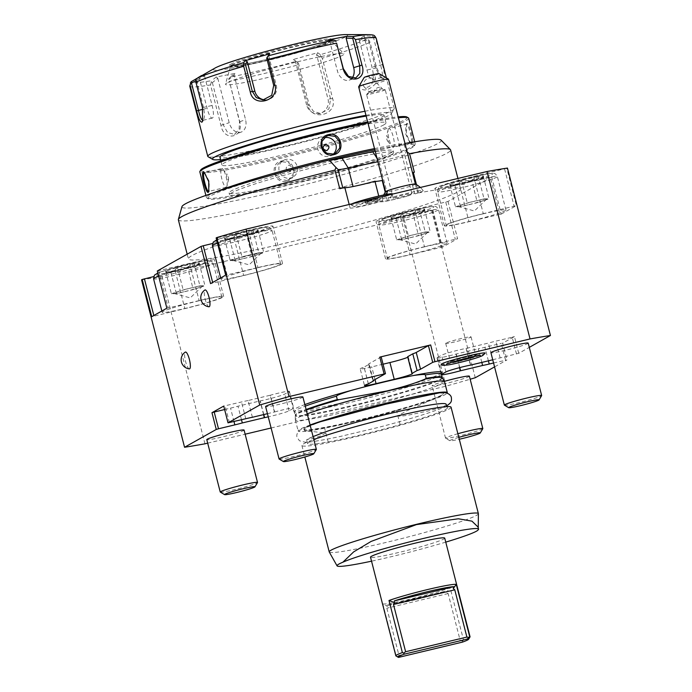 <?xml version="1.0" encoding="UTF-8"?>
<svg xmlns="http://www.w3.org/2000/svg" width="692" height="692" viewBox="0 0 692 692"><rect width="100%" height="100%" fill="white"/><g stroke="black" fill="none" stroke-linecap="round" stroke-linejoin="round"><path stroke-width="0.52" stroke-dasharray="3.46 2.59" d="M274.655 411.956A15.397 1.021 -14.4 0 1 293.668 408.098A15.397 1.021 -14.4 0 1 293.287 408.453L288.988 391.707A15.397 1.021 165.6 0 0 289.368 391.352A15.397 1.021 165.6 0 0 270.356 395.21L274.655 411.956A23.104 1.54 165.6 0 0 274.421 412.008L267.441 413.686M492.739 359.797A15.397 1.021 165.6 0 1 500.143 357.894L518.732 353.309L529.293 347.375M493.56 362.997L506.968 359.927L494.555 366.898M271.117 427.993L445.994 386.171A231.007 15.362 165.6 0 0 470.162 379.233M207.695 443.157L245.141 434.204M293.287 408.453L289.083 410.814A15.397 1.021 -14.4 0 1 268.254 416.852M485.127 353.188A22.698 1.505 -14.4 0 1 484.582 353.612A22.698 1.505 -14.4 0 1 461.503 360.714A22.698 1.505 -14.4 0 1 441.237 364.459M441.47 372.703A76.44 5.086 -14.4 0 1 368.758 396.3A76.44 5.086 -14.4 0 1 293.668 410.65A76.44 5.086 -14.4 0 1 304.852 404.586M528.204 343.128A19.255 1.28 -14.4 0 1 505.359 350.273A19.255 1.28 -14.4 0 1 490.913 352.695M469.375 376.18A19.255 1.28 -14.4 0 1 446.53 383.325A19.255 1.28 -14.4 0 1 432.085 385.755A19.255 1.28 -14.4 0 1 444.376 381.353M302.906 397.009A19.255 1.28 -14.4 0 1 280.061 404.154A19.255 1.28 -14.4 0 1 265.616 406.585M244.077 430.061A19.255 1.28 -14.4 0 1 221.232 437.214A19.255 1.28 -14.4 0 1 206.787 439.636M252.39 417.285L248.091 400.538L270.122 395.27A23.104 1.54 -14.4 0 1 270.356 395.21M248.091 400.538A15.397 1.021 165.6 0 0 241.473 401.983L223.724 406.092M229.424 422.639L225.125 405.893M189.323 368.897A8.659 2.093 76.5 0 1 185.456 360.947A8.659 2.093 76.5 0 1 185.309 352.107M208.949 306.772A8.659 2.093 76.5 0 1 205.083 298.823A8.659 2.093 76.5 0 1 204.936 289.983M216.129 237.927L217.53 237.728L227.08 274.932L257.969 267.545A32.723 2.18 -14.4 0 1 282.526 263.418A32.723 2.18 -14.4 0 1 243.679 275.572L210.558 283.633M225.687 275.131L227.08 274.932M217.53 237.728L248.411 230.341A32.723 2.18 -14.4 0 1 272.968 226.215A32.723 2.18 -14.4 0 1 234.13 238.368L212.453 243.549M212.66 282.448L212.79 282.959M141.566 279.819A231.007 15.362 165.6 0 0 161.963 276.376L403.003 218.724A231.007 15.362 165.6 0 0 432.275 210.299L400.59 217.539A32.723 2.18 -14.4 0 1 376.041 221.665A32.723 2.18 -14.4 0 1 414.88 209.512L448.009 201.45L491.709 176.901L459.427 184.487A32.723 2.18 -14.4 0 1 434.87 188.605A32.723 2.18 -14.4 0 1 473.709 176.451L507.444 168.061M157.3 270.979L189.582 263.392A32.723 2.18 -14.4 0 1 214.139 259.266A32.723 2.18 -14.4 0 1 175.301 271.42L153.624 276.61M380.185 201.675A23.104 1.54 -14.4 0 0 387.468 200.94L389.103 200.594A23.104 1.54 -14.4 0 0 407.865 195.974A21.296 1.419 -14.4 0 1 381.923 201.173A21.296 1.419 -14.4 0 1 382.685 200.594A18.598 1.237 165.6 0 1 354.477 206.865A18.598 1.237 165.6 0 1 372.123 200.974A18.598 1.237 165.6 0 1 390.418 197.635A18.598 1.237 165.6 0 1 389.994 197.964A21.296 1.419 -14.4 0 1 411.256 192.367A21.296 1.419 -14.4 0 1 423.167 190.585A21.296 1.419 -14.4 0 1 419.854 192.29A21.296 1.419 -14.4 0 1 415.131 193.855L417.674 193.224A23.104 1.54 -14.4 0 0 418.582 192.93A140.528 9.342 -14.4 0 1 460.621 188.994A140.528 9.342 -14.4 0 1 326.832 232.988A140.528 9.342 -14.4 0 1 188.388 258.886A140.528 9.342 -14.4 0 1 350.057 207.937A23.104 1.54 -14.4 0 0 380.185 201.675L378.749 196.07M491.709 176.901L501.259 214.105L499.866 214.304L490.308 177.1M499.866 214.304L468.977 221.691A32.723 2.18 -14.4 0 1 444.42 225.817A32.723 2.18 -14.4 0 1 483.267 213.664L516.388 205.611L506.838 168.398M504.598 169.064L514.147 206.277M432.881 209.953L442.43 247.165L457.559 238.662L448.009 201.45M432.275 210.299L475.266 377.737M518.732 353.309L514.433 336.572L502.669 343.18L506.968 359.927M501.259 214.105L516.388 205.611M431.479 210.152L441.038 247.364L410.148 254.751A32.723 2.18 -14.4 0 1 385.591 258.877A32.723 2.18 -14.4 0 1 424.438 246.724L457.559 238.662M442.43 247.165L441.038 247.364M445.769 202.125L455.319 239.337M424.014 246.958A30.803 2.05 -14.4 0 1 447.127 243.074A30.803 2.05 -14.4 0 1 410.572 254.509A30.803 2.05 -14.4 0 1 387.459 258.393A30.803 2.05 -14.4 0 1 424.014 246.958M419.17 209.711A17.611 1.168 165.6 0 0 411.584 211.363A17.611 1.168 165.6 0 0 403.029 213.569L402.485 213.716A17.611 1.168 165.6 0 0 391.179 217.461L391.049 217.539A17.611 1.168 165.6 0 0 390.738 217.971A17.611 1.168 165.6 0 0 395.885 217.426L401.715 239.743L418.504 235.73L412.994 213.335A17.611 1.168 165.6 0 0 424.291 209.59L424.421 209.512A17.611 1.168 165.6 0 0 424.784 209.226A17.611 1.168 165.6 0 0 419.586 209.624L411.645 213.776L403.029 213.569M412.769 213.404L412.449 213.482A17.611 1.168 165.6 0 1 403.894 215.688A17.611 1.168 165.6 0 1 396.308 217.34L395.988 217.418M402.709 213.646L408.436 235.972L425.225 231.958L419.49 209.633M424.525 209.512L430.251 231.837L418.504 235.73M424.421 209.512L423.885 210.74L419.586 209.624M425.225 231.958L430.251 231.837M412.994 213.335C417.501 214.952 421.264 213.707 424.291 209.59M396.308 217.34L404.924 217.556L412.449 213.482M401.715 239.743L396.689 239.865L390.954 217.539M391.049 217.539L392.987 219.303L395.885 217.426M402.485 213.716C399.448 217.833 395.686 219.087 391.179 217.461M396.689 239.865L408.436 235.972M410.269 237.65A14.67 0.977 165.6 0 0 427.613 232.339A14.67 0.977 165.6 0 0 416.671 234.052A14.67 0.977 165.6 0 0 399.388 239.579A14.67 0.977 165.6 0 0 410.269 237.65M403.003 218.724L445.994 386.171M204.953 443.814L161.963 276.376M505.567 360.125L501.267 343.379L502.669 343.18M481.814 362.409L478.302 348.733A15.397 1.021 165.6 0 0 484.919 347.289L501.267 343.379M441.704 374.311L437.405 357.565A15.397 1.021 165.6 0 0 437.024 357.92A15.397 1.021 165.6 0 0 456.037 354.062A23.104 1.54 165.6 0 0 456.27 354.001L478.302 348.733M456.037 354.062L459.531 367.651M437.405 357.565L441.608 355.204A15.397 1.021 165.6 0 1 466.123 348.396L470.422 365.134M492.687 359.814L488.388 343.068L466.356 348.335A23.104 1.54 165.6 0 0 466.123 348.396M516.491 353.984L512.192 337.238L495.844 341.147A15.397 1.021 165.6 0 0 488.388 343.068M514.433 336.572L512.192 337.238M407.77 357.21A15.397 1.021 165.6 0 0 408.211 356.83A15.397 1.021 165.6 0 0 407.64 356.7M383.048 364.191L371.76 366.89A15.397 1.021 165.6 0 1 360.203 368.836L364.502 385.574M368.334 383.878L364.035 367.132A15.397 1.021 165.6 0 0 360.203 368.836M373.351 380.47L369.182 364.234L364.087 367.097A23.104 1.54 165.6 0 0 364.035 367.132M381.18 356.908L368.992 363.758A15.397 1.021 165.6 0 0 368.611 364.113A15.397 1.021 165.6 0 0 369.182 364.234M482.843 213.897A30.803 2.05 -14.4 0 1 505.956 210.022A30.803 2.05 -14.4 0 1 469.401 221.457A30.803 2.05 -14.4 0 1 446.288 225.341A30.803 2.05 -14.4 0 1 482.843 213.897M477.999 176.65A17.611 1.168 165.6 0 0 470.413 178.311A17.611 1.168 165.6 0 0 461.858 180.508L461.313 180.664A17.611 1.168 165.6 0 0 450.008 184.409L449.878 184.479A17.611 1.168 165.6 0 0 449.566 184.92A17.611 1.168 165.6 0 0 454.713 184.366L460.543 206.692L477.333 202.678L471.823 180.275A17.611 1.168 165.6 0 0 483.128 176.529L483.25 176.46A17.611 1.168 165.6 0 0 483.613 176.175A17.611 1.168 165.6 0 0 478.414 176.572L470.474 180.716L461.858 180.508M471.598 180.352L471.278 180.43A17.611 1.168 165.6 0 1 462.723 182.627A17.611 1.168 165.6 0 1 455.137 184.288L454.817 184.366M461.538 180.586L467.273 202.912L484.054 198.898L478.319 176.572M483.353 176.451L489.08 198.777L477.333 202.678M483.25 176.46L482.713 177.68L478.414 176.572M484.054 198.898L489.08 198.777M471.823 180.275C476.33 181.901 480.092 180.647 483.128 176.529M455.137 184.288L463.752 184.496L471.278 180.43M460.543 206.692L455.518 206.813L449.783 184.487M449.878 184.479L451.815 186.243L454.713 184.366M461.313 180.664C458.277 184.781 454.514 186.027 450.008 184.409M455.518 206.813L467.273 202.912M469.098 204.59A14.67 0.977 165.6 0 0 486.441 199.279A14.67 0.977 165.6 0 0 475.499 201A14.67 0.977 165.6 0 0 458.216 206.527A14.67 0.977 165.6 0 0 469.098 204.59M158.702 270.78L168.251 307.992L199.14 300.605A32.723 2.18 -14.4 0 1 223.689 296.479A32.723 2.18 -14.4 0 1 184.85 308.632L151.73 316.685M166.858 308.191L168.251 307.992M153.832 315.509L153.961 316.019M198.716 300.838A30.803 2.05 -14.4 0 1 221.829 296.954A30.803 2.05 -14.4 0 1 185.274 308.398A30.803 2.05 -14.4 0 1 162.162 312.274A30.803 2.05 -14.4 0 1 198.716 300.838M193.872 263.591A17.611 1.168 165.6 0 0 186.286 265.244A17.611 1.168 165.6 0 0 177.732 267.449L177.187 267.596A17.611 1.168 165.6 0 0 165.881 271.351L165.751 271.42A17.611 1.168 165.6 0 0 165.44 271.852A17.611 1.168 165.6 0 0 170.595 271.307L176.417 293.633L193.206 289.611L187.696 267.216A17.611 1.168 165.6 0 0 199.002 263.47L199.132 263.392A17.611 1.168 165.6 0 0 199.486 263.116A17.611 1.168 165.6 0 0 194.288 263.505L186.356 267.657L177.732 267.449M187.471 267.294L187.151 267.363A17.611 1.168 165.6 0 1 178.597 269.569A17.611 1.168 165.6 0 1 171.01 271.229L170.69 271.307M177.411 267.527L183.146 289.853L199.927 285.839L194.192 263.514M199.227 263.392L204.962 285.718L193.206 289.611M199.132 263.392L198.587 264.621L194.288 263.505M199.927 285.839L204.962 285.718M187.696 267.216C192.203 268.833 195.966 267.588 199.002 263.47M171.01 271.229L179.626 271.437L187.151 267.363M176.417 293.633L171.391 293.745L165.656 271.42M165.751 271.42L167.698 273.184L170.595 271.307M177.187 267.596C174.159 271.722 170.388 272.968 165.881 271.351M171.391 293.745L183.146 289.853M184.972 291.531A14.67 0.977 165.6 0 0 202.315 286.22A14.67 0.977 165.6 0 0 191.373 287.933A14.67 0.977 165.6 0 0 174.09 293.469A14.67 0.977 165.6 0 0 184.972 291.531M349.175 204.477L350.057 207.937M178.354 219.814A140.528 9.342 165.6 0 0 316.798 193.916A140.528 9.342 165.6 0 0 450.587 149.922M418.582 192.93L416.446 184.626M417.674 193.224L412.415 172.758A23.104 1.54 165.6 0 0 412.501 172.732M414.352 172.265L412.415 172.758M415.131 193.855A16.556 16.478 34 0 0 414.56 193.353L404.69 154.896L406.342 151.47L407.19 152.041M407.865 195.974L414.56 193.353M386.274 194.478A23.104 19.108 70 0 0 385.755 196.372A19.765 1.315 -14.4 0 0 382.849 197.67L382.685 200.594M415.356 184.029A15.397 1.021 165.6 0 1 415.416 184.089L415.408 184.055A15.397 1.021 165.6 0 1 413.012 185.3A15.397 1.021 -14.4 0 1 396.386 189.989A15.397 1.021 -14.4 0 1 385.582 191.753A15.397 1.021 -14.4 0 1 385.608 191.667M385.755 196.372A19.765 1.315 -14.4 0 1 392.269 194.27L389.994 197.964M382.849 197.67A21.599 1.436 -14.4 0 1 350.835 204.72A21.599 1.436 -14.4 0 1 351.968 203.811M373.325 198.327L378.913 197.263L377.27 198.206L364.459 201.277L373.325 198.327L373.334 199.279L378.204 198.345L376.768 199.175L365.592 201.856L373.334 199.279L373.862 201.346L378.732 200.42L378.204 198.345L378.913 197.263L377.079 198.275L377.304 201.242L366.12 203.924L373.862 201.346M366.094 200.334L367.019 201.026L367.556 203.102M366.12 203.924L365.592 201.856L364.537 201.26L370.064 200.204L370.998 202.99M378.732 200.42L377.304 201.242M379.086 73.62A7.699 0.51 -14.4 0 1 375.038 75.177L375.739 83.498A15.397 1.021 165.6 0 0 386.075 80.393A15.397 1.021 165.6 0 0 388.48 79.182M375.038 75.177L364.208 77.443L359.191 86.967A15.397 1.021 165.6 0 1 358.646 86.837M375.739 83.498C368.758 90.721 363.248 91.88 359.191 86.967M366.959 87.348A5.778 3.65 134.9 0 0 372.019 83.481A5.778 3.65 134.9 0 0 372.175 78.533A5.778 3.65 134.9 0 0 369.243 77.885A5.778 3.65 134.9 0 0 364.174 81.76A5.778 3.65 134.9 0 0 364.018 86.708A5.778 3.65 134.9 0 0 366.959 87.348M364.018 86.708L369.442 92.114L371.751 92.131L380.038 88.974L382.235 88.861A5.778 3.65 134.9 0 0 381.681 88.014A5.778 3.65 134.9 0 0 378.749 87.365A5.778 3.65 134.9 0 0 374.138 90.557L382.01 88.792L385.141 89.649A9.627 0.64 -14.4 0 1 385.219 89.709A9.627 0.64 -14.4 0 1 383.723 90.462A9.627 0.64 -14.4 0 1 373.325 93.394A9.627 0.64 -14.4 0 1 366.578 94.493A9.627 0.64 -14.4 0 1 366.622 94.406A9.627 0.64 -14.4 0 1 368.083 93.74A9.627 0.64 -14.4 0 1 377.953 90.929A9.627 0.64 -14.4 0 1 385.141 89.649M369.442 92.114L370.661 90.937L374.138 90.557M410.373 194.279A9.627 0.64 -14.4 0 1 399.985 197.203A9.627 0.64 -14.4 0 1 393.229 198.31A9.627 0.64 -14.4 0 1 394.734 197.549A9.627 0.64 -14.4 0 1 405.131 194.625A9.627 0.64 -14.4 0 1 411.878 193.518A9.627 0.64 -14.4 0 1 410.373 194.279M377.893 161.772L379.069 161.53A23.104 1.54 165.6 0 0 404.69 154.896M387.468 200.94L385.236 192.238M382.218 180.474L353.058 186.624A23.104 1.54 -14.4 0 1 342.86 188.129L342.817 187.947M339.737 188.7L342.86 188.129M375.15 151.115A29.773 1.981 165.6 0 0 403.808 143.685L406.342 151.47M403.808 143.685A133.859 8.901 -14.4 0 1 404.993 143.469M441.081 140.113A133.859 8.901 -14.4 0 1 313.822 182.325A133.859 8.901 -14.4 0 1 181.961 206.64M391.551 154.584A84.701 5.631 -14.4 0 1 303.001 181.685A84.701 5.631 -14.4 0 1 229.562 194.772A84.701 5.631 -14.4 0 1 231.664 192.826A84.701 5.631 -14.4 0 1 320.214 165.725A84.701 5.631 -14.4 0 1 393.653 152.638A84.701 5.631 -14.4 0 1 391.551 154.584M391.075 152.724A84.701 5.631 -14.4 0 1 302.516 179.825A84.701 5.631 -14.4 0 1 229.087 192.912A84.701 5.631 -14.4 0 1 231.189 190.966A84.701 5.631 -14.4 0 1 319.739 163.866A84.701 5.631 -14.4 0 1 393.168 150.778A84.701 5.631 -14.4 0 1 391.075 152.724M374.813 149.809A106.646 7.093 -14.4 0 1 414.318 145.839A106.646 7.093 -14.4 0 1 287.846 184.928A106.646 7.093 -14.4 0 1 208.18 198.768A106.646 7.093 -14.4 0 1 270.676 175.448M374.502 148.598A107.805 7.171 -14.4 0 1 415.261 143.919A107.805 7.171 -14.4 0 1 415.148 144.438A107.805 7.171 -14.4 0 1 287.31 183.951A107.805 7.171 -14.4 0 1 206.778 197.938A107.805 7.171 -14.4 0 1 206.424 197.54A107.805 7.171 -14.4 0 1 215.221 192.194M367.91 122.916A107.805 7.171 -14.4 0 1 398.393 117.796M408.669 118.245A107.805 7.171 -14.4 0 1 280.718 158.278A107.805 7.171 -14.4 0 1 199.832 171.867M286.592 181.157C299.619 178.623 294.169 157.369 281.436 161.063C268.652 163.468 274.101 184.721 286.592 181.157L286.575 180.327L288.901 179.41L293.157 174.28L292.976 167.559L288.4 162.559L281.791 161.72L279.473 162.62L275.364 167.672L275.606 174.358L280.061 179.427L286.575 180.327M406.714 123.513L406.342 134.196L410.858 143.434L411.87 143.607C414.447 142.647 408.989 121.394 406.714 123.513L405.789 124.854L405.815 134.309L410.019 142.881L410.953 143.036C413.297 142.215 408.219 122.458 406.178 124.43L388.887 128.539A9.627 2.327 76.5 0 1 393.307 137.042A9.627 2.327 76.5 0 1 393.514 147.206A9.627 2.327 -103.5 0 1 393.359 147.266L410.797 143.097M406.913 117.017A106.646 7.093 -14.4 0 1 280.684 157.015A106.646 7.093 -14.4 0 1 200.775 169.947M367.651 121.896A106.646 7.093 -14.4 0 1 398.159 116.861M383.904 124.82A84.701 5.631 -14.4 0 1 295.354 151.92A84.701 5.631 -14.4 0 1 221.924 165.007A84.701 5.631 -14.4 0 1 224.018 163.061A84.701 5.631 -14.4 0 1 312.568 135.961A84.701 5.631 -14.4 0 1 386.006 122.873A84.701 5.631 -14.4 0 1 383.904 124.82M366.163 116.1A84.701 5.631 -14.4 0 1 383.999 115.062A84.701 5.631 -14.4 0 1 381.897 117.009A84.701 5.631 -14.4 0 1 293.347 144.109A84.701 5.631 -14.4 0 1 219.918 157.188M365.964 115.33A92.399 6.141 -14.4 0 1 391.361 113.592A92.399 6.141 -14.4 0 1 389.172 115.27A92.399 6.141 -14.4 0 1 310.933 140.139A92.399 6.141 -14.4 0 1 220.523 159.567M364.918 111.256A96.257 6.401 -14.4 0 1 394.232 108.462A96.257 6.401 -14.4 0 1 394.129 108.929A96.257 6.401 -14.4 0 1 391.845 110.677A96.257 6.401 -14.4 0 1 294.316 140.701A96.257 6.401 -14.4 0 1 208.084 156.703M189.755 86.171A96.257 6.401 165.6 0 0 210.558 84.908L220.93 125.304C223.758 141.946 243.991 138.063 239.769 121.74L229.398 81.336A96.257 6.401 165.6 0 0 297.629 65.022L308.001 105.418C311.521 121.913 338.025 114.621 332.653 98.584L322.282 58.189A96.257 6.401 165.6 0 0 370.056 42.35L376.604 67.868L382.209 78.412L383.627 78.68C384.908 76.959 384.501 72.262 382.417 64.598L375.86 39.089A96.257 6.401 165.6 0 0 376.214 38.302M204.477 74.156L204.529 75.895L196.537 80.281L195.836 79.701M196.537 80.281L203.526 107.511C204.823 114.448 204.65 118.704 203.015 120.296L202.998 120.304M202.531 121.472L202.981 120.347M370.056 42.35L368.923 40.058L366.466 39.383A93.403 6.211 -14.4 0 1 320.405 54.651L320.638 56.061L322.282 58.189M369.303 34.652A93.403 6.211 -14.4 0 1 372.209 36.157L364.364 35.923L358.629 39.15L359.373 40.491L368.559 40.767L368.923 40.058M368.559 40.767L375.548 67.998L380.539 77.296L381.794 77.539C382.866 76.085 382.468 71.959 380.591 65.16L373.602 37.93L374.346 37.005L375.86 39.089M372.209 36.157L374.346 37.005M345.196 34.6A69.304 4.61 -14.4 0 1 345.87 36.763A69.304 4.61 -14.4 0 1 265.33 60.905A69.304 4.61 -14.4 0 1 215.056 68.05M204.529 75.895L212.115 105.452A11.548 2.785 76.5 0 1 212.28 118.107A11.548 2.785 76.5 0 1 207.072 108.289L199.486 78.732L195.732 80.791M197.056 78.308L198.742 77.383L199.486 78.732M210.558 84.908L211.64 80.67A93.403 6.211 -14.4 0 1 191.918 81.128M297.629 65.022L297.621 62.436L296.038 61.406A93.403 6.211 -14.4 0 1 230.254 77.141L234.882 73.447L216.259 76.976L217.781 78.3L212.366 82.625L211.077 82.261M212.366 82.625L223.179 124.733L227.642 132.596L234.398 134.352L239.077 129.612L239.536 121.636L229.398 81.336M230.254 77.141L228.68 78.923M320.405 54.651L317.697 52.713L293.33 59.469L297.621 62.436M298.382 62.868L309.194 104.976L313.32 111.222L320.405 113.557L328.925 108.947L330.594 99.043L319.782 56.934L320.638 56.061M317.697 52.713L316.607 54.668L328.017 99.103A11.548 11.081 -91.3 0 1 317.593 113.618A11.548 11.081 -91.3 0 1 306.617 105.037L309.194 104.976L308.001 105.418M319.782 56.934L316.607 54.668M293.33 59.469L296.038 61.406M216.259 76.976L211.64 80.67M358.629 39.15L366.466 39.383M359.373 40.491L366.959 70.048A11.548 2.785 -103.5 0 0 372.166 79.865A11.548 2.785 -103.5 0 0 372.002 67.219L364.416 37.653L373.602 37.93M364.364 35.923L364.416 37.653M231.733 65.411A51.978 3.46 -14.4 0 1 285.104 49.02A51.978 3.46 -14.4 0 1 331.061 40.638A51.978 3.46 -14.4 0 1 331.131 40.75A51.978 3.46 -14.4 0 1 329.842 41.944A51.978 3.46 -14.4 0 1 275.502 58.578A51.978 3.46 -14.4 0 1 230.445 66.605A51.978 3.46 -14.4 0 1 230.453 66.467A51.978 3.46 -14.4 0 1 231.733 65.411M226.985 82.962A61.216 4.074 165.6 0 0 225.471 84.208A61.216 4.074 165.6 0 0 277.405 75.194A61.216 4.074 165.6 0 0 342.54 55.325A61.216 4.074 165.6 0 0 343.976 53.786A61.216 4.074 165.6 0 0 289.844 63.664A61.216 4.074 165.6 0 0 226.985 82.962M217.781 78.3L229.19 122.743A11.548 8.287 71.7 0 0 241.006 132.155A11.548 8.287 71.7 0 0 245.556 119.647L234.147 75.203L228.723 79.528M234.882 73.447L234.147 75.203M295.207 60.593L306.617 105.037M352.098 78.075A11.548 8.287 -108.3 0 1 349.157 80.16A11.548 8.287 -108.3 0 1 337.341 70.748L329.755 41.183L336.364 41.52M328.224 39.859L329.755 41.183M269.776 53.838L266.714 58.18M268.686 55.792L276.281 85.35A11.548 11.081 88.7 0 1 265.849 99.864A11.548 11.081 88.7 0 1 264.43 99.804M333.457 154.031A9.627 9.316 -119.3 0 1 329.262 156.331A9.627 9.316 60.7 0 1 322.161 138.642L326.183 136.376M324.306 137.769A9.627 9.316 60.7 0 0 322.161 138.642M204.685 172.715L209.278 181.468L209.045 191.26M228.403 180.119C228.801 177.541 228.273 175.465 226.803 173.9C226.518 176.451 227.054 178.527 228.403 180.119L226.941 186.174A9.627 2.327 -103.5 0 1 226.353 187.186A9.627 2.327 76.5 0 1 226.206 187.238A9.627 2.327 76.5 0 1 221.786 178.744A9.627 2.327 76.5 0 1 221.578 168.58A9.627 2.327 -103.5 0 1 221.725 168.519L204.287 172.689M226.941 186.174A9.627 2.327 -103.5 0 0 226.232 177.342A9.627 2.327 -103.5 0 0 222.867 169.133A9.627 2.327 -103.5 0 0 221.725 168.519M222.867 169.133L226.803 173.9M292.932 177.143A9.627 9.316 60.7 0 1 290.605 178.052A9.627 9.316 -119.3 0 1 283.504 160.362A9.627 9.316 -119.3 0 1 285.831 159.454A9.627 9.316 60.7 0 1 292.932 177.143L288.901 179.41M288.261 165.172C292.586 166.331 293.123 168.407 289.853 171.391C285.554 170.215 285.017 168.139 288.261 165.172M388.887 128.539A9.627 2.327 76.5 0 0 388.74 128.6A9.627 2.327 -103.5 0 0 388.151 129.603A9.627 2.327 -103.5 0 0 388.861 138.443A9.627 2.327 -103.5 0 0 392.226 146.652A9.627 2.327 -103.5 0 0 393.359 147.266M388.29 141.886C386.819 140.312 386.292 138.244 386.69 135.667C388.039 137.258 388.575 139.334 388.29 141.886L392.226 146.652M388.151 129.603L386.69 135.667M257.545 267.787A30.803 2.05 -14.4 0 1 280.658 263.903A30.803 2.05 -14.4 0 1 244.103 275.338A30.803 2.05 -14.4 0 1 220.99 279.222A30.803 2.05 -14.4 0 1 257.545 267.787M252.701 230.531A17.611 1.168 165.6 0 0 245.115 232.192A17.611 1.168 165.6 0 0 236.56 234.389L236.015 234.545A17.611 1.168 165.6 0 0 224.71 238.29L224.58 238.359A17.611 1.168 165.6 0 0 224.269 238.801A17.611 1.168 165.6 0 0 229.424 238.247L235.245 260.573L252.035 256.559L246.525 234.155A17.611 1.168 165.6 0 0 257.831 230.41L257.96 230.341A17.611 1.168 165.6 0 0 258.315 230.055A17.611 1.168 165.6 0 0 253.125 230.453L245.184 234.605L236.56 234.389M246.3 234.233L245.98 234.311A17.611 1.168 165.6 0 1 237.425 236.508A17.611 1.168 165.6 0 1 229.839 238.169L229.519 238.247M236.24 234.467L241.975 256.793L258.756 252.779L253.021 230.453M258.055 230.341L263.79 252.667L252.035 256.559M257.96 230.341L257.415 231.56L253.125 230.453M258.756 252.779L263.79 252.667M246.525 234.155C251.032 235.782 254.794 234.527 257.831 230.41M229.839 238.169L238.455 238.377L245.98 234.311M235.245 260.573L230.22 260.694L224.485 238.368M224.58 238.359L226.526 240.124L229.424 238.247M236.015 234.545C232.988 238.662 229.216 239.908 224.71 238.29M230.22 260.694L241.975 256.793M243.8 258.479A14.67 0.977 165.6 0 0 261.143 253.16A14.67 0.977 165.6 0 0 250.201 254.881A14.67 0.977 165.6 0 0 232.919 260.408A14.67 0.977 165.6 0 0 243.8 258.479M224.615 409.543L230.548 408.124A15.397 1.021 165.6 0 0 238.005 406.204L260.045 400.936A23.104 1.54 -14.4 0 0 260.27 400.876A15.397 1.021 165.6 0 0 284.784 394.068L288.988 391.707M241.491 419.75L238.005 406.204M263.782 414.56L260.27 400.876M450.803 362.539A15.804 1.055 -14.4 0 1 447.862 362.599A15.804 1.055 -14.4 0 1 448.243 362.305A15.804 1.055 -14.4 0 1 464.315 357.357A15.804 1.055 -14.4 0 1 478.423 354.754A15.804 1.055 -14.4 0 1 478.077 355.169A15.804 1.055 -14.4 0 1 475.819 356.112M473.743 356.527A13.087 0.874 165.6 0 0 475.516 355.783A13.087 0.874 165.6 0 0 475.837 355.48A13.087 0.874 165.6 0 0 464.488 357.505A13.087 0.874 165.6 0 0 450.803 361.691A13.087 0.874 165.6 0 0 450.483 361.994A13.087 0.874 165.6 0 0 452.819 361.899M446.029 343.085A13.087 0.874 165.6 0 0 445.7 343.388A13.087 0.874 165.6 0 0 457.049 341.364A13.087 0.874 165.6 0 0 470.742 337.177A13.087 0.874 165.6 0 0 471.062 336.874A13.087 0.874 165.6 0 0 459.713 338.898A13.087 0.874 165.6 0 0 446.029 343.085M307.231 413.825A77.002 5.121 165.6 0 0 297.205 418.063A77.002 5.121 165.6 0 0 295.294 419.741A77.002 5.121 165.6 0 0 295.302 419.836A77.002 5.121 165.6 0 0 353.076 410.131A77.002 5.121 165.6 0 0 442.56 383.299A77.002 5.121 165.6 0 0 444.472 381.534M310.094 424.992A77.002 5.121 165.6 0 0 300.077 429.23A77.002 5.121 165.6 0 0 298.166 430.995A77.002 5.121 165.6 0 0 364.926 419.101A77.002 5.121 165.6 0 0 445.423 394.466A77.002 5.121 165.6 0 0 447.17 393.194M441.28 392.719A72.158 4.801 -14.4 0 1 443.2 392.935A72.158 4.801 -14.4 0 1 443.684 393.315A72.158 4.801 -14.4 0 1 396.43 410.157A68.145 4.533 -14.4 0 1 324.418 427.379A72.158 4.801 -14.4 0 1 303.9 429.204A72.158 4.801 -14.4 0 1 315.102 423.565A72.158 4.801 -14.4 0 1 317.792 422.604M313.069 436.574L306.591 439.688L313.969 438.131L320.854 435.83L325.845 432.967L324.418 427.379M328.146 441.894A68.145 4.533 165.6 0 0 400.158 424.672A72.158 4.801 -14.4 0 0 447.413 407.822A72.158 4.801 -14.4 0 0 393.272 416.921A72.158 4.801 -14.4 0 0 307.629 443.719A72.158 4.801 -14.4 0 0 328.146 441.894L325.845 432.967L305.172 430.822L304.073 429.888L305.786 427.743L320.448 421.722M439.273 392.874L443.693 393.333L441.427 395.53L406.36 411.083L397.865 415.745C398.549 416.472 402.407 416.186 409.439 414.906L426.869 411.273C433.529 409.621 448.286 405.979 446.063 404.093M400.158 424.672L396.43 410.157M451.063 407.207A77.002 5.121 -14.4 0 1 449.151 408.972A77.002 5.121 -14.4 0 1 368.654 433.616A77.002 5.121 -14.4 0 1 301.894 445.51A77.002 5.121 -14.4 0 1 303.797 443.736A77.002 5.121 -14.4 0 1 313.822 439.498M478.397 513.715A77.002 5.121 -14.4 0 1 476.477 515.393A77.002 5.121 -14.4 0 1 396.637 539.864A77.002 5.121 -14.4 0 1 329.254 552.008M445.752 542.121A72.876 4.844 -14.4 0 1 371.543 561.177M478.016 527.01L478.146 529.856M444.731 538.134A38.311 2.543 -14.4 0 1 399.258 552.354A38.311 2.543 -14.4 0 1 370.514 557.19M382.858 603.943A38.311 2.543 165.6 0 0 411.204 598.874A38.311 2.543 165.6 0 0 450.129 587.854L446.444 592.326L445.734 591.176L386.361 605.379A36.382 2.422 165.6 0 0 445.734 591.176L386.3 605.379L387.529 606.417L382.858 603.943L396.239 656.033A38.311 2.543 -14.4 0 1 395.962 655.938M470.006 636.925A38.311 2.543 -14.4 0 1 463.51 639.944L450.129 587.854M396.239 656.033L397.295 656.613L398.981 655.454L386.845 608.199L387.529 606.417M398.981 655.454L460.258 640.801L448.131 593.546L446.444 592.326M463.51 639.944L462.68 640.982L460.258 640.801M462.68 640.982L462.49 642.107M397.295 656.613L398.549 657.4M504.425 405.157A19.255 1.28 165.6 0 0 518.81 402.666A19.255 1.28 165.6 0 0 541.637 395.608M457.87 433.728A19.255 1.28 165.6 0 0 445.536 438.148A19.255 1.28 165.6 0 0 445.596 438.218A19.255 1.28 165.6 0 0 459.981 435.718A19.255 1.28 165.6 0 0 482.808 428.668M458.813 437.396A15.708 1.047 165.6 0 0 449.895 440.743A15.708 1.047 165.6 0 0 459.289 439.256M279.127 459.047A19.255 1.28 165.6 0 0 293.512 456.547A19.255 1.28 165.6 0 0 316.339 449.489M220.298 492.099A19.255 1.28 165.6 0 0 234.683 489.599A19.255 1.28 165.6 0 0 257.51 482.549M274.421 412.008L270.122 395.27M245.772 418.729L241.473 401.983M248.411 230.341L257.969 267.545M234.13 238.368L243.679 275.572M459.427 184.487L468.977 221.691M473.709 176.451L483.267 213.664M400.59 217.539L410.148 254.751M414.88 209.512L424.438 246.724M415.416 213.465A30.803 2.05 -14.4 0 1 438.529 209.59A30.803 2.05 -14.4 0 1 401.974 221.025A30.803 2.05 -14.4 0 1 378.861 224.909A30.803 2.05 -14.4 0 1 415.416 213.465M401.853 216.83A26.953 1.791 -14.4 0 1 382.304 219.606A26.953 1.791 -14.4 0 1 413.617 210.221A26.953 1.791 -14.4 0 1 433.175 207.444A26.953 1.791 -14.4 0 1 401.853 216.83M488.396 360.835L484.919 347.289M459.756 367.59L456.27 354.001M445.907 371.95L441.608 355.204M470.655 365.082L466.356 348.335M500.143 357.894L495.844 341.147M375.003 379.536L371.76 366.89M368.386 383.844L364.087 367.097M373.291 380.505L368.992 363.758M474.245 180.413A30.803 2.05 -14.4 0 1 497.358 176.529A30.803 2.05 -14.4 0 1 460.803 187.965A30.803 2.05 -14.4 0 1 437.69 191.848A30.803 2.05 -14.4 0 1 474.245 180.413M460.682 183.778A26.953 1.791 -14.4 0 1 441.133 186.555A26.953 1.791 -14.4 0 1 472.446 177.161A26.953 1.791 -14.4 0 1 492.003 174.384A26.953 1.791 -14.4 0 1 460.682 183.778M189.582 263.392L199.14 300.605M175.301 271.42L184.85 308.632M158.658 276.264A30.803 2.05 -14.4 0 1 190.118 267.354A30.803 2.05 -14.4 0 1 213.231 263.47A30.803 2.05 -14.4 0 1 176.676 274.906A30.803 2.05 -14.4 0 1 153.563 278.79M176.555 270.71A26.953 1.791 -14.4 0 1 157.006 273.487A26.953 1.791 -14.4 0 1 188.328 264.102A26.953 1.791 -14.4 0 1 207.877 261.325A26.953 1.791 -14.4 0 1 176.555 270.71M389.103 200.594L379.069 161.53L376.984 158.26M281.436 161.063L281.791 161.72M202.471 107.641L212.115 105.452M376.604 67.868L366.959 70.048M383.627 78.68L381.794 77.539M382.417 64.598L372.002 67.219M202.851 109.301L207.072 108.289M220.93 125.304L229.19 122.743M239.769 121.74L245.556 119.647M332.653 98.584L328.017 99.103M230.497 64.356A52.938 3.521 -14.4 0 1 292.015 45.914A52.938 3.521 -14.4 0 1 330.43 40.456A52.938 3.521 -14.4 0 1 268.903 58.898A52.938 3.521 -14.4 0 1 230.497 64.356M231.647 65.065A51.978 3.46 -14.4 0 1 285.986 48.44A51.978 3.46 -14.4 0 1 331.044 40.404A51.978 3.46 -14.4 0 1 329.755 41.598A51.978 3.46 -14.4 0 1 275.416 58.232A51.978 3.46 -14.4 0 1 230.358 66.259A51.978 3.46 -14.4 0 1 231.647 65.065M343.353 68.75L337.341 70.748M276.281 85.35L273.703 85.41M411.87 143.607L410.953 143.036M217.487 243.212A30.803 2.05 -14.4 0 1 248.947 234.294A30.803 2.05 -14.4 0 1 272.06 230.41A30.803 2.05 -14.4 0 1 235.505 241.854A30.803 2.05 -14.4 0 1 212.392 245.729M235.384 237.659A26.953 1.791 -14.4 0 1 215.835 240.435A26.953 1.791 -14.4 0 1 247.156 231.042A26.953 1.791 -14.4 0 1 266.705 228.265A26.953 1.791 -14.4 0 1 235.384 237.659M234 421.549L230.548 408.124M263.557 414.612L260.045 400.936M289.083 410.814L284.784 394.068M441.34 374.009A75.852 5.043 -14.4 0 1 369.13 397.753A75.852 5.043 -14.4 0 1 294.411 411.731A75.852 5.043 -14.4 0 1 305.258 406.152M442.205 377.356A75.852 5.043 -14.4 0 1 369.995 401.109A75.852 5.043 -14.4 0 1 295.276 415.088A75.852 5.043 -14.4 0 1 306.115 409.5M442.396 377.832A75.93 5.052 165.6 0 1 352.315 406.118A75.93 5.052 -14.4 0 1 295.337 415.589A75.93 5.052 -14.4 0 1 306.262 410.071M448.131 593.546L386.845 608.199M289.368 391.352L293.668 408.098M282.526 263.418L272.968 226.215M444.42 225.817L434.87 188.605M385.591 258.877L376.041 221.665M447.127 243.074L438.529 209.59C436.998 207.142 435.882 206.138 435.156 206.579C433.979 206.277 430.744 206.216 413.678 210.195C399.258 213.577 383.636 218.499 382.131 219.58C379.925 219.944 378.835 221.717 378.861 224.909L387.459 258.393M399.388 239.579L415.572 244.034L427.613 232.339M392.987 219.303L390.738 217.971M423.885 210.74L424.784 209.226M437.024 357.92L441.323 374.666M408.211 356.83L412.51 373.576M368.611 364.113L372.91 380.851M505.956 210.022L497.358 176.529C495.835 174.09 494.711 173.087 493.984 173.519C492.808 173.216 489.573 173.156 472.506 177.143C458.087 180.517 442.465 185.447 440.96 186.52C438.754 186.883 437.664 188.665 437.69 191.848L446.288 225.341M458.216 206.527L474.401 210.982L486.441 199.279M451.815 186.243L449.566 184.92M482.713 177.68L483.613 176.175M223.689 296.479L214.139 259.266M221.829 296.954L213.231 263.47C211.709 261.031 210.584 260.028 209.858 260.46C208.681 260.157 205.446 260.097 188.388 264.076L169.834 268.998L157.828 273.02M162.162 312.274L161.833 311.011M174.09 293.469L190.274 297.915L202.315 286.22M167.698 273.184L165.44 271.852M198.587 264.621L199.486 263.116M187.186 254.189L188.388 258.886M457.922 178.467L460.621 188.994M383.757 194.971A23.104 23.104 0 0 0 381.923 201.173M423.167 190.585A23.104 23.104 0 0 0 420.312 187.463M390.418 197.635L392.52 194.115M354.477 206.865L350.835 204.72M370.056 200.204L377.218 198.215M372.175 78.533L381.681 88.014M369.571 91.543L366.622 94.406M393.229 198.31L366.578 94.493M411.878 193.518L385.219 89.709M229.562 194.772L229.087 192.912M414.318 145.839L415.148 144.438M415.261 143.919L414.716 141.782M206.424 197.54L205.879 195.404M221.924 165.007L220.852 160.829M386.006 122.873L383.999 115.062M391.361 113.592L394.129 108.929M394.232 108.462L386.387 77.919M382.209 78.412L380.539 77.296M212.28 118.107L202.834 120.365M381.612 77.608L372.166 79.865M230.445 66.605L230.064 65.861L231.189 65.974C235.09 65.974 243.991 64.46 257.891 61.432C288.088 55.057 329.98 42.1 330.196 40.543L331.105 39.92L331.131 40.75M230.453 66.467L225.471 84.208M331.061 40.638L343.976 53.786M241.006 132.155L234.398 134.352M320.405 113.557L317.593 113.618M349.157 80.16L355.766 77.971M265.849 99.864L263.029 99.925M331.589 155.423L335.62 153.157M208.18 198.768L206.778 197.938M204.244 172.351L205.091 172.913M208.811 191.796L209.313 190.914M226.206 187.238L208.768 191.416M283.504 160.362L279.473 162.62M406.282 123.989L405.78 124.871M410.849 143.426L410.001 142.872M393.653 152.638L393.168 150.778M280.658 263.903L272.06 230.41C270.537 227.971 269.413 226.967 268.686 227.4C267.51 227.097 264.275 227.037 247.217 231.024L228.663 235.946L216.657 239.96M220.99 279.222L220.661 277.95M232.919 260.408L249.103 264.863L261.143 253.16M226.526 240.124L224.269 238.801M257.415 231.56L258.315 230.055M480.369 355.437L478.423 354.754M446.487 364.13L447.862 362.599M445.7 343.388L450.483 361.994M471.062 336.874L475.837 355.48M295.294 419.741L295.276 415.088L293.668 410.65M295.302 419.836L298.166 430.995M304.073 429.888L303.9 429.204M305.172 430.822L304.497 430.614C305.336 431.756 340.395 425.545 375.531 416.195L410.122 406.602C427.639 401.265 438.079 397.571 441.427 395.53M311.962 437.015L306.772 439.429M446.876 405.72L446.833 405.746C441.859 409.128 411.93 418.798 377.365 427.647L339.651 436.609C320.681 440.579 309.142 442.439 305.051 442.188L299.454 440.778L296.989 437.249C296.219 434.299 297.733 431.592 301.53 429.109L310.18 425.32M447.413 407.822L447.101 406.611M307.629 443.719L306.591 439.688M301.894 445.51L304.843 456.997M478.224 528.826L478.241 527.884M445.536 438.148L432.085 385.755M449.895 440.743L445.596 438.218"/><path stroke-width="1.04" d="M267.441 413.686L252.39 417.285A15.397 1.021 165.6 0 0 245.772 418.729L228.023 422.838L259.725 405.028A231.007 15.362 165.6 0 1 288.997 396.594L246.006 229.147A231.007 15.362 165.6 0 0 216.734 237.581L216.129 237.927L225.687 275.131L210.558 283.633L201 246.421L157.3 270.979L166.858 308.191L151.73 316.685L142.171 279.482L141.566 279.819L184.556 447.266A231.007 15.362 165.6 0 0 204.953 443.814L207.695 443.157M384.077 373.853L379.778 357.107L381.18 356.908L385.479 373.654L288.997 396.594M385.479 373.654L373.291 380.505A15.397 1.021 165.6 0 0 372.91 380.851A15.397 1.021 165.6 0 0 373.481 380.981L368.386 383.844A23.104 1.54 165.6 0 0 368.334 383.878A15.397 1.021 -14.4 0 0 364.502 385.574A15.397 1.021 -14.4 0 0 376.059 383.636L394.232 379.294L389.933 362.547A15.397 1.021 165.6 0 0 407.77 357.21M411.939 373.446A23.104 1.54 165.6 0 0 411.991 373.412L407.692 356.674A23.104 1.54 165.6 0 1 407.64 356.7L411.939 373.446A15.397 1.021 -14.4 0 1 412.51 373.576A15.397 1.021 -14.4 0 1 394.232 379.294M411.991 373.412L417.086 370.549A15.397 1.021 165.6 0 0 420.528 369.199L432.716 362.357L434.957 361.682L530.037 338.942A231.007 15.362 165.6 0 1 550.434 335.499L529.293 347.375M492.739 359.797A15.397 1.021 165.6 0 0 492.687 359.814L470.655 365.082A23.104 1.54 165.6 0 0 470.422 365.134A15.397 1.021 -14.4 0 0 445.907 371.95L441.704 374.311A15.397 1.021 -14.4 0 0 441.461 374.467M459.531 367.651L460.336 370.8A15.397 1.021 -14.4 0 1 441.539 374.77M460.336 370.8A23.104 1.54 165.6 0 0 460.569 370.748L482.601 365.48A15.397 1.021 165.6 0 0 489.218 364.035L493.56 362.997M470.162 379.233A231.007 15.362 165.6 0 0 475.266 377.737L494.555 366.898M245.141 434.204L271.117 427.993M216.259 429.447L211.96 412.7L214.2 412.034L218.499 428.78L216.259 429.447L184.556 447.266M218.499 428.78L234.847 424.871A15.397 1.021 165.6 0 0 242.304 422.95L264.344 417.683A23.104 1.54 165.6 0 0 264.569 417.622L263.782 414.56M268.254 416.852A15.397 1.021 -14.4 0 1 264.569 417.622M441.738 363.862A22.698 1.505 -14.4 0 1 466.114 356.441A22.698 1.505 -14.4 0 1 485.127 353.188L482.826 355.446C479.106 357.695 458.692 363.127 448.97 364.796C443.71 365.523 441.133 365.402 441.237 364.459A22.698 1.505 -14.4 0 1 441.738 363.862M413.902 375.436A76.44 5.086 -14.4 0 1 441.47 372.703L441.34 374.009A75.852 5.043 -14.4 0 0 425.303 374.943C425.865 374.182 422.068 374.346 413.902 375.436A72.158 4.801 -14.4 0 0 351.138 390.444C338.293 394.57 337.367 395.218 336.416 396.205L337.272 399.561L339.106 399.647L386.62 391.023C402.606 387.191 415.459 383.195 425.173 379.06L426.16 378.299L425.303 374.943M304.852 404.586A76.44 5.086 -14.4 0 1 351.138 390.444M504.364 405.088L490.913 352.695A19.255 1.28 -14.4 0 1 513.758 345.55A19.255 1.28 -14.4 0 1 528.204 343.128L541.654 395.513A19.255 1.28 165.6 0 0 527.209 397.943A19.255 1.28 165.6 0 0 504.364 405.088A19.255 1.28 165.6 0 0 504.425 405.157L508.724 407.692A15.708 1.047 165.6 0 0 520.462 405.65A15.708 1.047 165.6 0 0 539.085 399.898A15.708 1.047 165.6 0 0 527.321 401.801A15.708 1.047 165.6 0 0 508.724 407.692M444.376 381.353A19.255 1.28 -14.4 0 1 454.929 378.611A19.255 1.28 -14.4 0 1 469.375 376.18L482.826 428.573A19.255 1.28 165.6 0 0 468.38 430.995A19.255 1.28 165.6 0 0 457.87 433.728M279.066 458.969L265.616 406.585A19.255 1.28 -14.4 0 1 288.46 399.431A19.255 1.28 -14.4 0 1 302.906 397.009L316.356 449.393A19.255 1.28 165.6 0 0 301.92 451.824A19.255 1.28 165.6 0 0 279.066 458.969A19.255 1.28 165.6 0 0 279.127 459.047L283.426 461.573A15.708 1.047 165.6 0 0 295.164 459.531A15.708 1.047 165.6 0 0 313.787 453.779A15.708 1.047 165.6 0 0 302.023 455.682A15.708 1.047 165.6 0 0 283.426 461.573M220.238 492.029L206.787 439.636A19.255 1.28 -14.4 0 1 229.632 432.491A19.255 1.28 -14.4 0 1 244.077 430.061L257.528 482.454A19.255 1.28 165.6 0 0 243.091 484.876A19.255 1.28 165.6 0 0 220.238 492.029A19.255 1.28 165.6 0 0 220.298 492.099L224.597 494.633A15.708 1.047 165.6 0 0 236.335 492.592A15.708 1.047 165.6 0 0 254.959 486.831A15.708 1.047 165.6 0 0 243.195 488.734A15.708 1.047 165.6 0 0 224.597 494.633M211.96 412.7L223.724 406.092L228.023 422.838M216.734 237.581L259.725 405.028M185.335 352.09A8.659 2.093 76.5 0 1 189.383 359.399A8.659 2.093 76.5 0 1 189.634 368.836A8.659 2.093 76.5 0 1 189.323 368.897A9.169 9.169 0 0 1 185.309 352.107A8.659 2.093 76.5 0 1 185.335 352.09M204.97 289.965A8.659 2.093 76.5 0 1 209.01 297.275A8.659 2.093 76.5 0 1 209.269 306.712A8.659 2.093 76.5 0 1 208.949 306.772A9.169 9.169 0 0 1 204.936 289.983A8.659 2.093 76.5 0 1 204.97 289.965M212.453 243.549L203.24 245.755L212.66 282.448M203.24 245.755L201 246.421M550.434 335.499L507.444 168.061A231.007 15.362 165.6 0 0 487.047 171.504L246.006 229.147M153.624 276.61L142.171 279.482M482.601 365.48L481.814 362.409M487.047 171.504L530.037 338.942M379.778 357.107L430.658 344.945L434.957 361.682M432.716 362.357L428.417 345.611L430.658 344.945M417.086 370.549L412.787 353.811A15.397 1.021 165.6 0 0 416.229 352.462L428.417 345.611M407.692 356.674L412.787 353.811M389.933 362.547L383.048 364.191M373.481 380.981L373.351 380.47M144.412 278.807L153.832 315.509M334.963 170.094L335.975 167.49L329.21 160.103A133.859 8.901 -14.4 0 0 181.961 206.64L178.372 219.442A140.528 9.342 165.6 0 1 334.963 170.094L339.737 188.7A140.528 9.342 -14.4 0 1 344.806 187.471L349.175 204.477M178.372 219.442A140.528 9.342 165.6 0 0 178.354 219.814L187.186 254.189M457.922 178.467L450.587 149.922A140.528 9.342 165.6 0 0 450.397 149.602A140.528 9.342 165.6 0 0 409.577 153.667L414.352 172.265A140.528 9.342 -14.4 0 0 413.323 172.464L416.446 184.626M412.501 172.732A23.104 1.54 165.6 0 0 413.323 172.464M407.19 152.041L409.577 153.667M383.757 194.971A23.104 23.104 0 0 1 385.608 191.667A15.397 1.021 -14.4 0 1 387.996 190.542A23.104 19.108 70 0 0 386.274 194.478M420.312 187.463A23.104 23.104 0 0 0 415.356 184.029A15.397 1.021 165.6 0 0 404.085 185.984A15.397 1.021 165.6 0 0 387.996 190.542M351.968 203.811A21.599 1.436 -14.4 0 1 375.756 196.77A21.599 1.436 -14.4 0 1 392.58 194.002L392.52 194.115M415.408 184.055L388.48 79.182A15.397 1.021 165.6 0 0 388.437 79.122A15.397 1.021 165.6 0 0 377.201 81.059A15.397 1.021 165.6 0 0 361.06 85.626A15.397 1.021 165.6 0 0 358.664 86.768A15.397 1.021 165.6 0 0 358.646 86.837L385.574 191.719M388.437 79.122L379.086 73.62A7.699 0.51 -14.4 0 0 371.543 75.073A7.699 0.51 -14.4 0 0 364.208 77.443L358.664 86.768M385.236 192.238L382.218 180.474A23.104 1.54 165.6 0 1 374.934 181.209A23.104 1.54 -14.4 0 1 344.806 187.471M335.975 167.49L338.085 169.523A23.104 1.54 165.6 0 0 348.284 168.018L377.893 161.772M378.749 196.07L374.934 181.209M342.817 187.947L338.085 169.523M404.993 143.469A133.859 8.901 -14.4 0 1 441.081 140.113L450.397 149.602M329.21 160.103A29.773 1.981 165.6 0 0 341.969 158.122L372.754 151.635A29.773 1.981 165.6 0 0 375.15 151.115M270.676 175.448A106.646 7.093 -14.4 0 1 334.409 158.762A106.646 7.093 -14.4 0 1 374.813 149.809M215.221 192.194A107.805 7.171 -14.4 0 1 334.374 157.508A107.805 7.171 -14.4 0 1 374.502 148.598M205.879 195.404L199.832 171.867A107.805 7.171 -14.4 0 1 199.945 171.339A107.805 7.171 -14.4 0 1 327.783 131.835A107.805 7.171 -14.4 0 1 367.91 122.916M398.393 117.796A107.805 7.171 -14.4 0 1 408.315 117.839A107.805 7.171 -14.4 0 1 408.669 118.245L414.716 141.782M328.501 134.62C340.983 131.056 346.441 152.309 333.656 154.714C320.932 158.416 315.465 137.163 328.501 134.62L328.518 135.459L335.032 136.35L339.487 141.419L339.729 148.114L335.62 153.157L333.302 154.065L326.693 153.226L322.117 148.226L321.936 141.505L326.183 136.376L328.518 135.459M208.379 192.272C206.095 194.383 200.645 173.121 203.223 172.178L204.235 172.343L208.75 181.598L208.768 191.416M199.945 171.339L200.775 169.947A106.646 7.093 -14.4 0 1 327.247 130.857A106.646 7.093 -14.4 0 1 367.651 121.896M398.159 116.861A106.646 7.093 -14.4 0 1 406.913 117.017L408.315 117.839M220.852 160.829L219.918 157.188A84.701 5.631 -14.4 0 1 222.011 155.242A84.701 5.631 -14.4 0 1 283.85 135.078A84.701 5.631 -14.4 0 1 366.163 116.1M220.523 159.567A92.399 6.141 -14.4 0 1 212.755 159.445A92.399 6.141 -14.4 0 1 214.745 156.98A92.399 6.141 -14.4 0 1 277.786 136.194A92.399 6.141 -14.4 0 1 365.964 115.33M212.755 159.445L208.084 156.703A96.257 6.401 -14.4 0 1 207.773 156.34A96.257 6.401 -14.4 0 1 210.16 154.126A96.257 6.401 -14.4 0 1 273.971 132.985A96.257 6.401 -14.4 0 1 364.918 111.256M386.387 77.919L376.214 38.302A96.257 6.401 165.6 0 0 355.42 39.565L361.968 65.083C367.504 81.025 347.246 84.813 343.12 68.655L336.572 43.138A96.257 6.401 165.6 0 0 268.349 59.451L274.897 84.969C279.706 100.997 253.22 108.324 250.245 91.802L243.696 66.285A96.257 6.401 165.6 0 0 195.914 82.123L202.471 107.641L202.531 121.472L201.943 122.129C200.256 122.25 198.492 118.514 196.658 110.902L190.11 85.384A96.257 6.401 165.6 0 0 189.755 86.171L207.773 156.34M195.914 82.123L195.836 79.701L197.661 77.902A93.403 6.211 -14.4 0 1 243.722 62.635L243.696 66.285M203.015 120.296C201.597 120.417 200.083 117.104 198.483 110.339L191.494 83.118L195.732 80.791M355.42 39.565L352.496 36.624A93.403 6.211 -14.4 0 1 369.303 34.652C374.562 35.024 374.294 35.119 376.214 38.302M268.349 59.451L267.138 57.315L268.089 55.879A93.403 6.211 -14.4 0 1 333.873 40.145L328.224 39.859L346.848 36.33L346.112 38.086L352.73 38.423L353.681 37.489M352.73 38.423L359.719 65.654L359.797 73.456L355.766 77.971L348.465 76.379L343.353 68.75L336.572 43.138M333.873 40.145L336.078 40.828M274.897 84.969L273.703 85.41L266.714 58.18L267.138 57.315M273.703 85.41L271.722 95.306L263.029 99.925L256.248 97.589L252.303 91.344L245.314 64.114L244.12 63.699M243.722 62.635L245.409 60.593L247.286 61.718L254.872 91.283A11.548 11.081 88.7 0 0 264.43 99.804M245.314 64.114L247.286 61.718M245.409 60.593L269.776 53.838L268.089 55.879M346.848 36.33L352.496 36.624M215.056 68.05A69.304 4.61 -14.4 0 1 215.16 67.989A69.304 4.61 -14.4 0 1 279.317 47.938A69.304 4.61 -14.4 0 1 345.196 34.6L369.303 34.652M198.742 77.383L215.16 67.989M201.545 75.514L197.661 77.902M197.056 78.308L191.053 81.794L190.11 85.384M191.494 83.118L190.412 82.746M346.112 38.086L353.698 67.643A11.548 8.287 -108.3 0 1 352.098 78.075M324.306 137.769A9.627 9.316 60.7 0 1 324.487 137.725A9.627 9.316 -119.3 0 1 333.457 154.031M325.24 144.394C321.97 147.379 322.507 149.455 326.832 150.614C330.075 147.638 329.539 145.571 325.24 144.394M209.045 191.26L208.915 191.355C206.873 193.327 201.796 173.571 204.14 172.749L204.685 172.715M214.2 412.034L224.615 409.543M242.304 422.95L241.491 419.75M475.819 356.112A15.804 1.055 -14.4 0 1 450.803 362.539M452.819 361.899A13.087 0.874 165.6 0 0 473.743 356.527M447.17 393.194A77.002 5.121 165.6 0 0 447.335 392.693L444.472 381.534A77.002 5.121 165.6 0 0 444.437 381.448A77.002 5.121 165.6 0 0 386.69 391.24A77.002 5.121 165.6 0 0 307.231 413.825M447.335 392.693A77.002 5.121 165.6 0 0 389.561 402.398A77.002 5.121 165.6 0 0 310.094 424.992M317.792 422.604A72.158 4.801 -14.4 0 1 389.544 402.407A72.158 4.801 -14.4 0 1 441.28 392.719M447.101 406.611L446.063 404.093C441.816 399.76 348.95 421.973 317.965 434.732L313.069 436.574M446.833 405.746C451.158 402.666 451.772 402 451.366 397.563C451.236 395.962 448.511 391.317 439.273 392.874L385.972 404.137L320.448 421.722L310.18 425.32M313.822 439.498A77.002 5.121 -14.4 0 1 393.281 416.913A77.002 5.121 -14.4 0 1 451.063 407.207L478.38 513.628A77.002 5.121 -14.4 0 1 478.397 513.715L478.241 527.884M371.543 561.177A72.876 4.844 -14.4 0 1 337.065 565.866L329.254 552.008A77.002 5.121 -14.4 0 1 329.219 551.922A77.002 5.121 -14.4 0 1 331.122 550.157A77.002 5.121 -14.4 0 1 411.628 525.522A77.002 5.121 -14.4 0 1 478.38 513.628M337.065 565.866A72.876 4.844 -14.4 0 1 338.838 564.11A72.876 4.844 -14.4 0 1 342.877 562.207A72.158 4.801 165.6 0 1 420.079 539.267A72.158 4.801 165.6 0 1 478.561 529.129A72.158 4.801 165.6 0 1 478.146 529.856A72.876 4.844 -14.4 0 1 476.407 531.214A72.876 4.844 -14.4 0 1 445.752 542.121M342.877 562.207L353.647 551.896L371.094 541.429L416.454 524.605L458.381 518.775L471.944 521.145L478.016 527.01L478.561 529.129M398.298 657.313L395.962 655.938A38.311 2.543 -14.4 0 1 395.833 655.791L370.514 557.19A38.311 2.543 -14.4 0 1 415.987 542.961A38.311 2.543 -14.4 0 1 444.731 538.134L470.041 636.735A38.311 2.543 -14.4 0 1 470.006 636.925L468.622 639.252A36.382 2.422 165.6 0 0 468.285 638.846L404.344 654.139A36.382 2.422 165.6 0 0 398.298 657.313A36.382 2.422 165.6 0 0 398.549 657.4L462.49 642.107A36.382 2.422 165.6 0 0 468.622 639.252M395.833 655.791A38.311 2.543 -14.4 0 1 402.372 652.582L388.999 600.492L394.371 602.568L394.345 600.89A36.382 2.422 165.6 0 1 453.718 586.686L453.277 588.485L454.765 589.818L393.488 604.471L394.371 602.568M402.372 652.582L403.592 653.075L405.616 651.726L466.901 637.072L468.977 637.444L469.643 636.493L456.27 584.403A38.311 2.543 165.6 0 0 427.924 589.472A38.311 2.543 165.6 0 0 388.999 600.492M403.592 653.075L404.344 654.139M468.977 637.444L468.285 638.846M405.616 651.726L393.488 604.471M456.27 584.403L453.277 588.485M466.901 637.072L454.765 589.818M539.085 399.898L541.637 395.608A19.255 1.28 165.6 0 0 541.654 395.513M459.289 439.256A15.708 1.047 165.6 0 0 461.633 438.711A15.708 1.047 165.6 0 0 480.257 432.95L482.808 428.668A19.255 1.28 165.6 0 0 482.826 428.573M480.257 432.95A15.708 1.047 165.6 0 0 468.493 434.853A15.708 1.047 165.6 0 0 458.813 437.396M313.787 453.779L316.339 449.489A19.255 1.28 165.6 0 0 316.356 449.393M254.959 486.831L257.51 482.549A19.255 1.28 165.6 0 0 257.528 482.454M489.218 364.035L488.396 360.835M460.569 370.748L459.756 367.59M420.528 369.199L416.229 352.462M376.059 383.636L375.003 379.536M161.833 311.011L153.563 278.79A30.803 2.05 -14.4 0 1 158.658 276.264M341.969 158.122L348.284 168.018L353.041 186.546M372.754 151.635L376.984 158.26M201.943 122.129L202.981 120.347M196.658 110.902L202.851 109.301M361.968 65.083L353.698 67.643M250.245 91.802L254.872 91.283M333.656 154.714L333.302 154.065M203.223 172.178L204.14 172.749M220.661 277.95L212.392 245.729A30.803 2.05 -14.4 0 1 217.487 243.212M234.847 424.871L234 421.549M264.344 417.683L263.557 414.612M305.258 406.152A75.852 5.043 -14.4 0 1 336.416 396.205M426.16 378.299A75.852 5.043 -14.4 0 1 442.205 377.356L441.34 374.009M306.115 409.5A75.852 5.043 -14.4 0 1 337.272 399.561M306.262 410.071A75.93 5.052 -14.4 0 1 339.106 399.647M442.205 377.356L442.396 377.832A75.93 5.052 165.6 0 0 425.173 379.06M453.718 586.686L394.345 600.89M153.563 278.79L154.428 275.156L157.828 273.02M191.053 81.794L189.755 86.171M212.392 245.729L213.257 242.096L216.657 239.96M446.496 364.13L446.487 364.13C446.747 363.196 476.356 355.221 480.369 355.437L480.36 355.437M442.396 377.832L444.437 381.448M304.843 456.997L329.219 551.922"/></g></svg>
